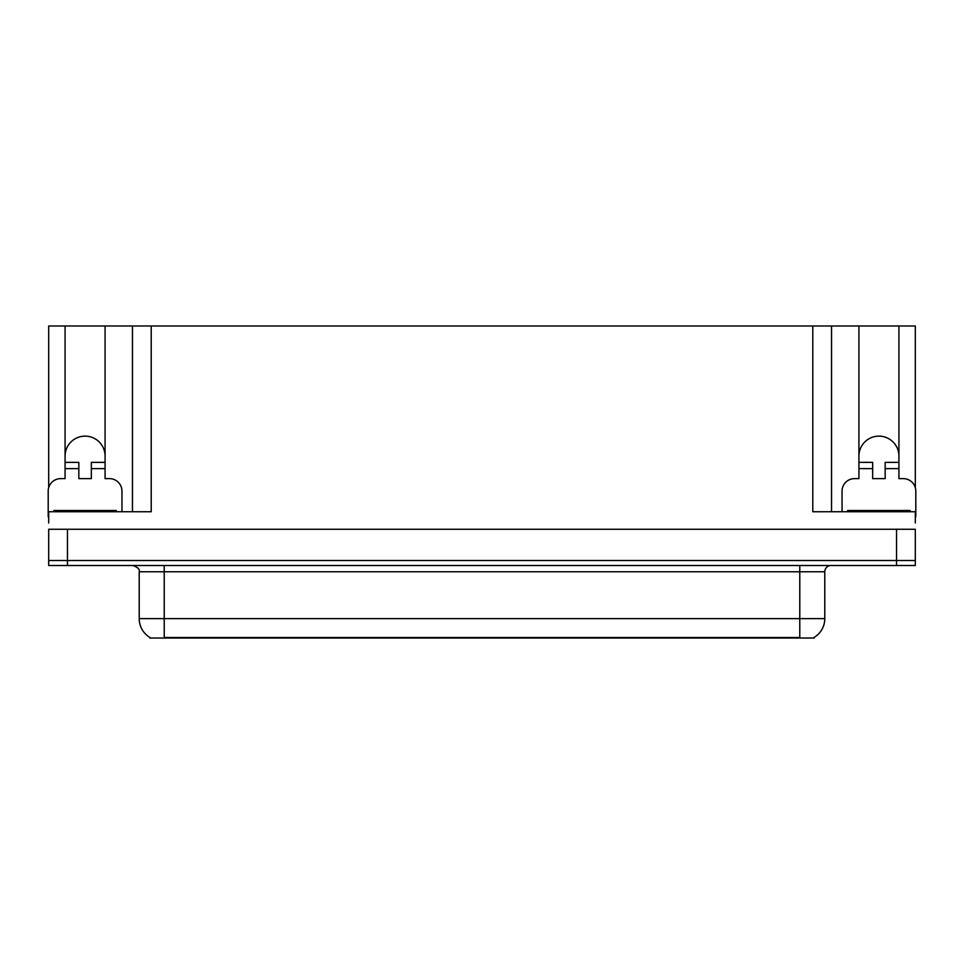 <?xml version="1.0" encoding="UTF-8"?>
<svg xmlns="http://www.w3.org/2000/svg" width="964" height="964" viewBox="0 0 964 964"><rect width="100%" height="100%" fill="white"/><g stroke="black" fill="none" stroke-linecap="round" stroke-linejoin="round"><path stroke-width="1.45" d="M814.158 637.409L814.158 638.023L149.842 638.023L149.842 637.409M65.082 456.117A20.003 20.003 0 0 1 85.085 436.126A20.003 20.003 0 0 1 105.076 456.117M67.456 565.507L915.306 565.507L915.306 560.506L48.694 560.506L48.694 529.26L67.456 529.26L67.456 560.506L48.694 560.506L48.694 565.507L67.456 565.507L67.456 560.506L915.306 560.506L915.306 529.26L67.456 529.26M48.694 516.764A12.496 12.496 0 0 0 48.2 516.752L48.2 491.122A12.496 12.496 0 0 1 60.696 478.626L65.082 478.626L65.082 468.625L78.831 468.625L78.831 478.626L91.327 478.626L91.327 468.625L105.076 468.625L105.076 325.977L812.785 325.977L812.785 511.751L915.306 511.751L915.306 523.006M48.694 523.006L48.694 511.751L151.215 511.751L151.215 325.977M78.831 468.625L78.831 462.371L65.082 462.371L65.082 325.977L48.694 325.977L48.694 487.627M842.042 511.751L842.042 491.122A12.496 12.496 0 0 1 854.538 478.626L858.924 478.626L858.924 468.625L872.673 468.625L872.673 478.626L885.169 478.626L885.169 468.625L898.918 468.625L898.918 325.977L915.306 325.977L915.306 487.627M132.466 325.977L132.466 511.751M812.785 325.977L831.534 325.977L831.534 511.751M831.534 325.977L858.924 325.977L858.924 468.625M898.918 325.977L858.924 325.977M65.082 325.977L105.076 325.977M898.918 456.117A20.003 20.003 0 0 0 878.915 436.126A20.003 20.003 0 0 0 858.924 456.117M150.023 637.517A21.883 21.883 0 0 1 139.214 618.635L164.217 618.635L164.217 637.517L799.783 637.517L799.783 618.635L824.786 618.635L824.786 571.76A6.254 6.254 0 0 1 831.04 565.507M139.214 618.635L139.214 571.76C140.033 569.459 137.948 567.374 132.96 565.507M813.978 637.517A21.883 21.883 0 0 0 824.786 618.635M105.076 468.625L105.076 478.626L109.462 478.626A12.496 12.496 0 0 1 121.958 491.122L121.958 511.751M105.076 462.371L91.327 462.371L91.327 468.625M65.082 462.371L65.082 468.625M872.673 468.625L872.673 462.371L858.924 462.371M898.918 468.625L898.918 478.626L903.304 478.626A12.496 12.496 0 0 1 915.8 491.122L915.8 516.752A12.496 12.496 0 0 0 915.306 516.764M898.918 462.371L885.169 462.371L885.169 468.625M53.827 511.751L53.827 510.498L116.331 510.498L116.331 511.751M847.669 511.751L847.669 510.498L910.173 510.498L910.173 511.751M896.544 529.26L896.544 565.507M797.288 638.023L797.288 637.409M166.712 638.023L166.712 637.409M799.783 565.507L799.783 571.76L139.214 571.76M824.786 571.76L799.783 571.76L799.783 618.635L164.217 618.635L164.217 565.507M113.21 510.498L113.21 511.751M56.948 510.498L56.948 511.751M907.052 510.498L907.052 511.751M850.79 510.498L850.79 511.751"/></g></svg>
